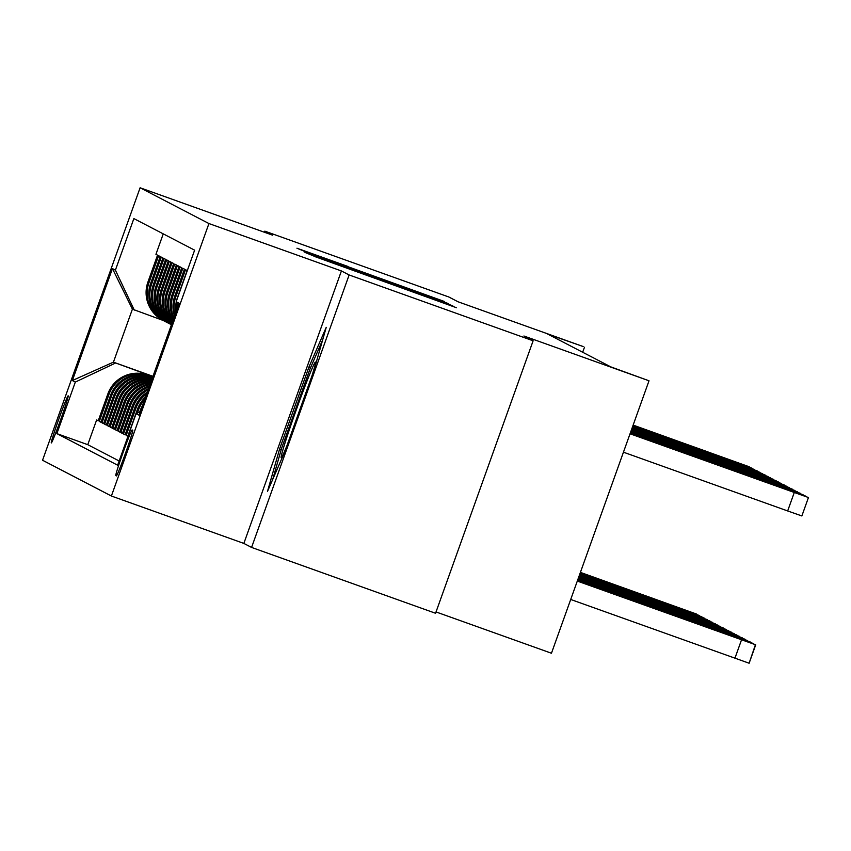 <?xml version="1.0" encoding="UTF-8"?>
<svg xmlns="http://www.w3.org/2000/svg" width="851" height="851" viewBox="0 0 851 851"><rect width="100%" height="100%" fill="white"/><g stroke="black" fill="none" stroke-linecap="round" stroke-linejoin="round"><path stroke-width="1.28" d="M314.03 256.279L456.434 307.722L314.03 256.279M51.294 442.945L51.294 442.945A25.03 0.957 -70.3 0 0 60.612 419.766A25.03 0.957 -70.3 0 0 68.165 395.821L68.165 395.821A25.03 0.957 -70.3 0 0 58.847 419A25.03 0.957 -70.3 0 0 51.294 442.945M347.878 266.448L296.946 248.215L307.551 252.566L444.541 301.541L347.804 266.661M349.133 274.969L341.411 270.948L243.854 543.417L251.577 547.427L349.133 274.969L533.12 340.794L523.908 336.007L649.015 380.78L610.869 366.909L547.682 334.071L583.137 346.538L458.029 301.775L448.817 296.988L264.842 231.153L264.448 232.27M341.411 270.948L208.942 223.547L140.107 187.773L272.575 235.174L264.842 231.153M312.126 254.938L305.158 252.492L315.764 256.832L452.753 305.807L312.126 254.938L311.934 255.449M304.169 251.97L448.722 303.711L304.169 251.97M533.12 340.794L435.563 613.263L251.577 547.427M98.301 420.617L96.61 420.011L98.216 420.841L107.843 393.97L108.917 394.524A31.285 31.264 -62.5 0 1 148.904 375.599L152.733 376.972M100.992 422.011L99.301 421.405L100.907 422.245L110.534 395.364L111.609 395.928A31.285 31.264 -62.5 0 1 151.595 377.004L152.595 377.355M103.684 423.404L101.982 422.798L103.599 423.638L113.226 396.757L114.3 397.321A31.285 31.264 -62.5 0 1 152.435 377.801M106.375 424.809L104.673 424.202L106.29 425.043L115.917 398.162L116.991 398.715A31.285 31.264 -62.5 0 1 152.191 378.504M109.056 426.202L107.364 425.596L108.981 426.436L118.597 399.555L119.672 400.119A31.285 31.264 -62.5 0 1 151.84 379.482M111.747 427.606L110.056 426.989L111.662 427.83L121.289 400.959L122.363 401.512A31.285 31.264 -62.5 0 1 151.372 380.769M114.438 429L112.736 428.393L114.353 429.234L123.98 402.353L125.054 402.906A31.285 31.264 -62.5 0 1 150.797 382.386M117.13 430.393L115.428 429.787L117.044 430.627L126.671 403.746L127.746 404.31A31.285 31.264 -62.5 0 1 150.084 384.375M119.81 431.797L118.119 431.191L119.736 432.021L129.352 405.15L130.437 405.704A31.285 31.264 -62.5 0 1 149.202 386.843M122.501 433.191L120.81 432.585L122.416 433.425L132.043 406.544L133.118 407.108A31.285 31.264 -62.5 0 1 148.106 389.907M125.193 434.584L123.501 433.978L125.108 434.818L134.735 407.937L135.809 408.501A31.285 31.264 -62.5 0 1 146.68 393.875M127.884 435.989L126.182 435.382L127.799 436.223L137.426 409.342L138.5 409.895A31.285 31.264 -62.5 0 1 144.638 399.576M176.497 300.818A31.285 31.264 117.5 0 1 177.497 297.403L187.124 270.533L185.507 269.693L175.891 296.574A31.285 31.264 -62.5 0 0 175.008 314.774M174.498 316.189A31.285 31.264 117.5 0 1 174.817 296.01L184.433 269.129L182.827 268.288L173.2 295.169A31.285 31.264 -62.5 0 0 173.859 317.966M173.498 318.976A31.285 31.264 117.5 0 1 172.125 294.616L181.742 267.735L180.135 266.895L170.508 293.776A31.285 31.264 -62.5 0 0 173.04 320.263M172.774 320.997A31.285 31.264 117.5 0 1 169.434 293.212L179.061 266.342L177.444 265.501L167.817 292.372A31.285 31.264 -62.5 0 0 172.434 321.955M172.242 322.486A31.285 31.264 117.5 0 1 166.743 291.819L176.37 264.938L174.753 264.097L165.137 290.978A31.285 31.264 -62.5 0 0 171.998 323.178M171.859 323.55A31.285 31.264 117.5 0 1 164.052 290.425L173.678 263.544L172.062 262.704L162.445 289.585A31.285 31.264 -62.5 0 0 171.689 324.018M171.604 324.263A31.285 31.264 117.5 0 1 161.371 289.021L170.987 262.14L169.381 261.31L159.754 288.181A31.285 31.264 -62.5 0 0 171.508 324.529M171.466 324.646A31.285 31.264 117.5 0 1 158.68 287.627L168.307 260.746L166.69 259.906L157.063 286.787A31.285 31.264 -62.5 0 0 171.434 324.742L170.998 324.518A31.285 31.264 117.5 0 1 155.988 286.223L157.063 286.787M155.988 286.223L165.615 259.353L163.998 258.513L154.371 285.393A31.285 31.264 -62.5 0 0 170.2 324.093M169.381 323.688L168.307 323.125A31.285 31.264 117.5 0 1 153.297 284.83L162.924 257.949L161.307 257.108L151.691 283.989A31.285 31.264 -62.5 0 0 167.509 322.699M166.7 322.284L165.615 321.731A31.285 31.264 117.5 0 1 150.616 283.436L160.233 256.555L158.626 255.715L148.999 282.596A31.285 31.264 -62.5 0 0 164.817 321.295M107.843 393.97A31.285 31.264 117.5 0 1 147.829 375.046L152.786 376.823M110.534 395.364A31.285 31.264 117.5 0 1 150.521 376.44L152.648 377.206M132.735 430.244L132.139 429.936A24.243 0.936 -70.3 0 0 123.118 452.392A24.243 0.936 -70.3 0 0 115.8 475.592L116.385 475.9A24.243 0.936 -70.3 0 0 116.396 475.911A24.243 0.936 -70.3 0 0 125.416 453.445A24.243 0.936 -70.3 0 0 132.735 430.244M208.942 223.547L111.385 496.016L42.55 460.242L140.107 187.773M96.61 420.011L87.77 444.679L56.868 433.616L117.64 465.199L136.096 413.65L140.319 411.65M56.868 433.616L75.324 382.067L72.367 380.535L112.438 268.597L115.396 270.139L133.862 218.59L194.624 250.173L176.168 301.722L179.125 303.254L139.053 415.192L136.096 413.65M163.254 233.865L155.935 254.321L157.541 255.162L147.925 282.032A31.285 31.264 117.5 0 0 162.935 320.327L164.009 320.891M142.468 405.65A31.285 31.264 117.5 0 0 140.117 410.735L139.67 411.958M137.373 413.043L138.5 409.895M126.182 435.382L135.809 408.501M123.501 433.978L133.118 407.108M120.81 432.585L130.437 405.704M118.119 431.191L127.746 404.31M115.428 429.787L125.054 402.906M112.736 428.393L122.363 401.512M110.056 426.989L119.672 400.119M107.364 425.596L116.991 398.715M104.673 424.202L114.3 397.321M101.982 422.798L111.609 395.928M99.301 421.405L108.917 394.524M87.77 444.679L119.151 460.976M152.967 376.323L113.428 362.164L152.872 376.589M436.031 611.943L551.459 653.238L649.015 380.78M243.854 543.417L111.385 496.016M582.68 352.261L584.477 347.24M163.201 320.465L132.405 309.147L113.428 362.164L72.367 380.535M178.167 305.945L176.168 301.722M176.774 309.838A31.285 31.264 -62.5 0 1 177.114 303.722M176.263 301.903A31.285 31.264 117.5 0 0 175.944 312.136M145.574 396.97A31.285 31.264 117.5 0 0 137.426 409.342M147.297 392.141A31.285 31.264 117.5 0 0 134.735 407.937M148.574 388.588A31.285 31.264 117.5 0 0 132.043 406.544M149.574 385.79A31.285 31.264 117.5 0 0 129.352 405.15M150.382 383.535A31.285 31.264 117.5 0 0 126.671 403.746M151.042 381.695A31.285 31.264 117.5 0 0 123.98 402.353M151.574 380.216A31.285 31.264 117.5 0 0 121.289 400.959M151.989 379.057A31.285 31.264 117.5 0 0 118.597 399.555M152.297 378.184A31.285 31.264 117.5 0 0 115.917 398.162M152.51 377.599A31.285 31.264 117.5 0 0 113.226 396.757M115.396 270.139L134.288 310.126M115.311 363.143L75.324 382.067M112.438 268.597L132.405 309.147M326.241 327.327L308.956 367.004L279.575 449.062L267.48 491.442L284.766 451.753L314.147 369.706L326.241 327.327M281.224 449.647L279.575 449.062M310.604 367.589L308.956 367.004M318.093 257.576L442.35 302.031L318.072 257.651M332.454 261.842L370.983 275.82L332.454 261.842M570.713 599.466L749.125 663.227L755.433 644.664L577.372 580.861M755.709 644.813L577.297 581.063M713.936 629.772L667.258 613.135L713.883 629.889M630.102 433.584L808.439 497.527L630.038 433.776M623.443 452.189L787.664 510.951L794.26 492.548M766.666 482.496L719.989 465.859L766.623 482.613M801.855 515.951L808.45 497.537L801.855 515.951L787.664 510.951M312.04 375.599A50.837 1.947 -70.3 0 0 315.551 362.186A50.837 1.947 -70.3 0 0 315.476 362.047A50.837 1.947 -70.3 0 0 296.584 409.001A50.837 1.947 -70.3 0 0 281.202 457.774A50.837 1.947 -70.3 0 0 281.373 457.721A50.837 1.947 -70.3 0 0 287.021 445.467M272.724 479.4L281.585 448.349L310.051 368.845L322.635 339.975M577.51 580.478L753.018 643.409L577.435 580.669M711.245 628.368L664.567 611.741L711.202 628.495M577.648 580.095L750.327 642.016L577.574 580.286M708.553 626.974L661.876 610.337L708.511 627.102M577.786 579.712L747.635 640.622L577.712 579.903M705.862 625.581L659.185 608.944L705.819 625.698M577.925 579.318L744.955 639.218L577.85 579.51M703.171 624.177L656.504 607.54L703.128 624.304M630.24 433.202L805.748 496.133L630.176 433.393M763.975 481.092L717.297 464.455L763.932 481.219M630.378 432.819L803.067 494.739L630.314 433.01M761.283 479.698L714.606 463.061L761.241 479.815M630.517 432.425L800.387 493.346L630.453 432.627M758.603 478.294L711.925 461.667L758.549 478.422M630.655 432.042L797.685 491.942L630.591 432.234M755.911 476.9L709.234 460.263L755.869 477.028M578.063 578.935L742.263 637.825L577.989 579.127M700.49 622.783L653.813 606.146L700.447 622.911M630.793 431.659L794.994 490.548L630.729 431.851M753.22 475.507L706.543 458.87L753.178 475.624M578.201 578.552L739.572 636.42L578.127 578.744M697.799 621.39L651.121 604.753L697.756 621.507M630.931 431.276L792.313 489.155L630.868 431.468M750.529 474.103L703.851 457.476L750.486 474.23M578.34 578.169L736.892 635.037L578.265 578.361M695.107 619.985L648.43 603.348L695.065 620.113M631.07 430.883L789.622 487.751L631.006 431.074M747.838 472.709L701.171 456.072L747.795 472.837M578.478 577.776L734.2 633.633L578.403 577.967M692.416 618.592L645.739 601.955L692.374 618.709M631.208 430.5L786.941 486.357L631.144 430.691M745.157 471.316L698.48 454.679L745.104 471.433M578.616 577.393L731.52 632.24L578.542 577.584M689.736 617.188L643.058 600.561L689.682 617.315M578.754 577.01L728.818 630.836L578.68 577.201M687.044 615.794L640.367 599.157L687.002 615.922M578.893 576.616L726.126 629.442L578.818 576.818M684.353 614.401L637.676 597.764L684.31 614.518M579.031 576.233L723.435 628.038L578.957 576.425M681.662 612.997L634.984 596.37L681.619 613.124M579.169 575.85L720.754 626.644L579.095 576.042M678.97 611.603L632.304 594.966L678.928 611.731M579.308 575.467L718.074 625.251L579.233 575.659M676.29 610.21L629.612 593.572L676.237 610.327M579.446 575.074L715.372 623.847L579.371 575.265M673.598 608.805L626.921 592.168L673.556 608.933M579.584 574.691L712.691 622.453L579.51 574.882M670.907 607.412L624.23 590.775L670.865 607.529M579.722 574.308L710 621.049L579.648 574.499M668.216 606.008L621.538 589.381L668.173 606.135M579.861 573.925L707.319 619.666L579.786 574.117M665.535 604.614L618.858 587.977L665.482 604.742M579.999 573.531L704.617 618.262L579.925 573.723M662.844 603.221L616.167 586.584L662.801 603.338M580.137 573.148L701.926 616.858L580.063 573.34M660.153 601.817L613.475 585.19L660.11 601.944M631.346 430.117L784.239 484.953L631.282 430.308M742.466 469.912L695.788 453.275L742.423 470.039M631.485 429.723L781.548 483.559L631.421 429.925M739.774 468.518L693.097 451.881L739.732 468.635M631.623 429.34L778.867 482.155L631.559 429.532M737.083 467.114L690.406 450.487L737.04 467.242M631.761 428.957L776.176 480.762L631.697 429.149M734.402 465.72L687.725 449.083L734.349 465.848M631.899 428.574L773.485 479.368L631.836 428.766M731.711 464.327L685.034 447.69L731.669 464.444M632.038 428.181L770.804 477.975L631.974 428.383M729.02 462.923L682.342 446.296L728.977 463.05M632.176 427.798L768.113 476.571L632.112 427.989M726.328 461.529L679.651 444.892L726.286 461.657M632.314 427.415L765.421 475.166L632.24 427.606M723.637 460.136L676.971 443.499L723.595 460.253M632.453 427.032L762.741 473.784L632.378 427.223M720.957 458.732L674.279 442.095L720.903 458.859M632.591 426.638L760.039 472.379L632.516 426.83M718.265 457.338L671.588 440.701L718.223 457.455M632.729 426.255L757.347 470.975L632.655 426.447M715.574 455.934L668.897 439.307L715.531 456.062M632.867 425.872L754.667 469.582L632.793 426.064M712.883 454.54L666.205 437.903L712.84 454.668M580.276 572.766L699.235 615.464L580.201 572.957M657.461 600.423L610.784 583.786L657.419 600.551M633.006 425.479L751.976 468.188L632.931 425.681M710.202 453.147L663.525 436.51L710.149 453.264M580.414 572.372L696.554 614.06L580.339 572.574M654.77 599.03L608.103 582.392L654.727 599.147M633.144 425.096L749.284 466.784L633.07 425.287M707.511 451.743L660.833 435.116L707.468 451.87M147.829 375.046L148.904 375.599M150.521 376.44L151.595 377.004M147.925 282.032L148.999 282.596M150.616 283.436L151.691 283.989M153.297 284.83L154.371 285.393M158.68 287.627L159.754 288.181M161.371 289.021L162.445 289.585M164.052 290.425L165.137 290.978M166.743 291.819L167.817 292.372M169.434 293.212L170.508 293.776M172.125 294.616L173.2 295.169M174.817 296.01L175.891 296.574M116.502 475.847L115.8 475.592M741.529 639.824L734.934 658.227M755.72 644.813L749.125 663.227"/></g></svg>
